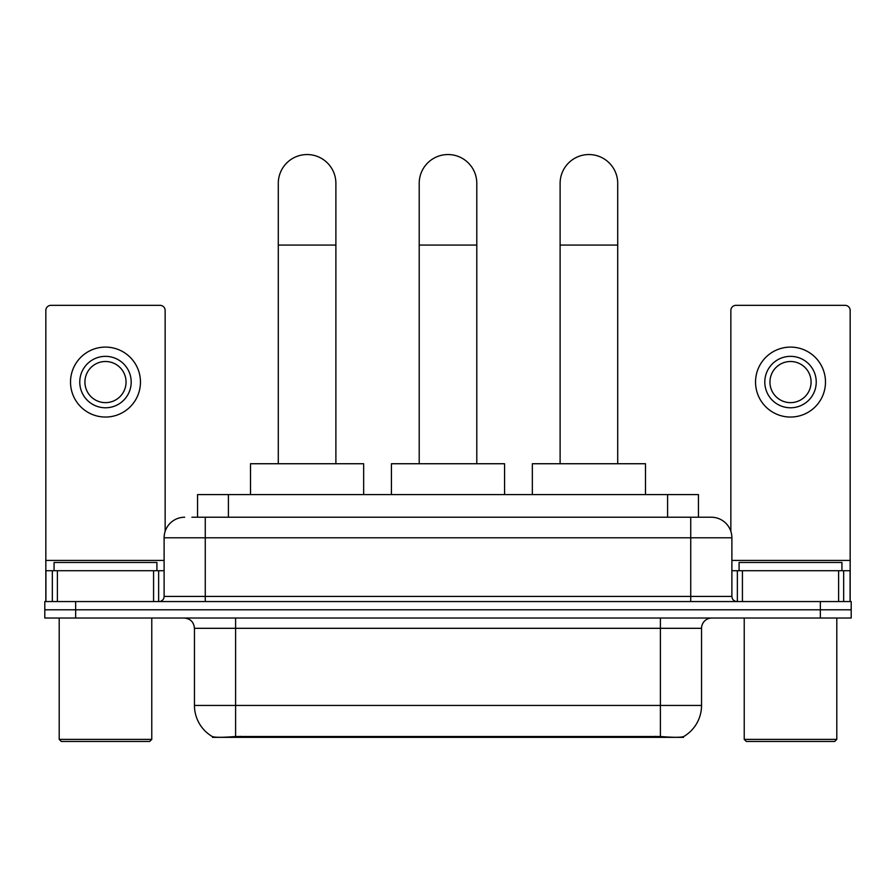 <?xml version="1.0" encoding="UTF-8"?>
<svg xmlns="http://www.w3.org/2000/svg" width="896" height="896" viewBox="0 0 896 896"><rect width="100%" height="100%" fill="white"/><g stroke="black" fill="none" stroke-linecap="round" stroke-linejoin="round"><path stroke-width="1.34" d="M197.557 517.227L197.557 494.592L698.443 494.592L698.443 517.227M683.547 736.613L683.547 737.341L212.453 737.341L212.453 736.613M194.454 705.454L235.603 705.454L235.603 628.309L194.454 628.309L194.454 705.454A35.997 35.997 0 0 0 212.251 736.512C214.917 737.542 222.701 737.542 235.603 736.512L660.397 736.512C673.288 737.542 681.072 737.542 683.749 736.512A35.997 35.997 0 0 0 701.546 705.454L701.546 628.309A10.282 10.282 0 0 1 711.827 618.027M75.656 601.563L851.2 601.563L851.2 609.795L44.8 609.795L44.8 618.027L75.656 618.027L75.656 609.795L44.8 609.795L44.8 601.563L75.656 601.563L75.656 609.795L851.2 609.795L851.2 618.027L75.656 618.027M192.36 517.227L704.11 517.227M191.89 517.227L205.262 517.227L205.262 537.79L164.114 537.79L164.114 596.422A5.141 5.141 0 0 1 158.973 601.563M184.688 517.227A20.574 20.574 0 0 0 164.114 537.79M711.312 517.227A20.574 20.574 0 0 1 731.886 537.79L690.738 537.79L690.738 517.227L710.998 517.227M731.886 537.79L731.886 596.422C732.189 599.547 733.902 601.261 737.027 601.563M851.2 601.563L851.2 609.795M153.574 601.563L153.574 570.707L57.4 570.707L57.4 601.563M165.144 531.373L165.144 310.475A5.141 5.141 0 0 0 160.003 305.334L50.971 305.334A5.141 5.141 0 0 0 45.83 310.475L45.83 570.707L57.4 570.707M153.574 570.707L164.114 570.707M45.83 601.563L45.83 570.707M105.482 356.35A25.715 25.715 0 0 0 79.766 382.066A25.715 25.715 0 0 0 105.482 407.781A25.715 25.715 0 0 0 131.197 382.066A25.715 25.715 0 0 0 105.482 356.35M105.482 361.502A20.574 20.574 0 0 0 84.918 382.066A20.574 20.574 0 0 0 105.482 402.64A20.574 20.574 0 0 0 126.056 382.066A20.574 20.574 0 0 0 105.482 361.502M105.482 417.043A34.966 34.966 0 0 0 140.459 382.066A34.966 34.966 0 0 0 105.482 347.099A34.966 34.966 0 0 0 70.515 382.066A34.966 34.966 0 0 0 105.482 417.043M149.71 741.451L61.253 741.451L59.203 739.39L151.771 739.39L149.71 741.451M59.203 618.027L59.203 739.39M151.771 618.027L151.771 739.39M156.912 570.707L156.912 562.475L54.062 562.475L54.062 570.707M278.286 463.736L278.286 183.344A28.795 28.795 0 0 1 307.082 154.549A28.795 28.795 0 0 1 335.888 183.344A28.795 28.795 0 0 0 307.082 154.549M335.888 463.736L335.888 183.344M363.653 494.592L363.653 463.736L250.51 463.736L250.51 494.592M419.205 463.736L419.205 183.344A28.795 28.795 0 0 1 448 154.549A28.795 28.795 0 0 1 476.795 183.344A28.795 28.795 0 0 0 448 154.549M476.795 463.736L476.795 183.344M504.571 494.592L504.571 463.736L391.429 463.736L391.429 494.592M560.112 463.736L560.112 183.344A28.795 28.795 0 0 1 588.918 154.549A28.795 28.795 0 0 1 617.714 183.344A28.795 28.795 0 0 0 588.918 154.549M617.714 463.736L617.714 183.344M645.49 494.592L645.49 463.736L532.347 463.736L532.347 494.592M838.6 601.563L838.6 570.707L742.426 570.707L742.426 601.563M850.17 601.563L850.17 570.707L850.17 601.563M838.6 570.707L850.17 570.707L850.17 310.475A5.141 5.141 0 0 0 845.029 305.334L735.997 305.334A5.141 5.141 0 0 0 730.856 310.475L730.856 531.373M731.886 570.707L742.426 570.707M790.518 356.35A25.715 25.715 0 0 0 764.803 382.066A25.715 25.715 0 0 0 790.518 407.781A25.715 25.715 0 0 0 816.234 382.066A25.715 25.715 0 0 0 790.518 356.35M790.518 361.502A20.574 20.574 0 0 0 769.944 382.066A20.574 20.574 0 0 0 790.518 402.64A20.574 20.574 0 0 0 811.082 382.066A20.574 20.574 0 0 0 790.518 361.502M790.518 417.043A34.966 34.966 0 0 0 825.485 382.066A34.966 34.966 0 0 0 790.518 347.099A34.966 34.966 0 0 0 755.541 382.066A34.966 34.966 0 0 0 790.518 417.043M834.747 741.451L746.29 741.451L744.229 739.39L836.797 739.39L834.747 741.451M744.229 618.027L744.229 739.39M836.797 618.027L836.797 739.39M841.938 570.707L841.938 562.475L739.088 562.475L739.088 570.707M655.771 737.341L655.771 736.322M240.229 737.341L240.229 736.322M228.413 517.227L228.413 494.592M667.587 517.227L667.587 494.592M660.397 618.027L660.397 628.309L235.603 628.309L235.603 618.027M701.546 628.309L660.397 628.309L660.397 705.454L701.546 705.454M660.397 736.512L660.397 705.454L235.603 705.454L235.603 736.512M820.344 618.027L820.344 601.563M205.262 601.563L205.262 596.422L731.886 596.422M164.114 596.422L205.262 596.422L205.262 537.79L690.738 537.79L690.738 601.563M164.114 560.426L45.83 560.426M158.637 570.707L158.637 601.563M45.909 570.707L45.909 601.563M52.338 601.563L52.338 570.707M278.286 245.067L335.888 245.067M419.205 245.067L476.795 245.067M560.112 245.067L617.714 245.067M850.17 560.426L731.886 560.426M850.091 601.563L850.091 570.707M843.662 570.707L843.662 601.563M737.363 601.563L737.363 570.707M194.454 628.309C193.85 622.059 190.422 618.632 184.173 618.027"/></g></svg>
